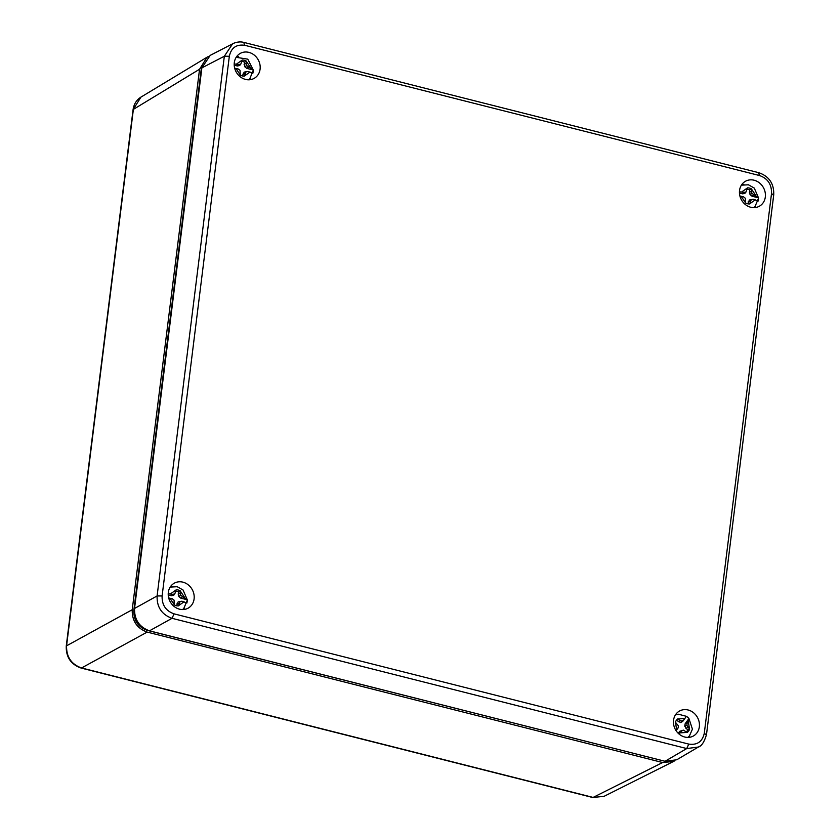 <?xml version="1.0" encoding="UTF-8"?>
<svg xmlns="http://www.w3.org/2000/svg" width="840" height="840" viewBox="0 0 840 840"><rect width="100%" height="100%" fill="white"/><g stroke="black" fill="none" stroke-linecap="round" stroke-linejoin="round"><path stroke-width="1.26" d="M604.034 796.341L592.651 797.496L604.065 796.331L673.554 761.45L662.624 762.531L147.168 632.1C136.941 628.331 131.964 620.875 132.227 609.735L199.553 69.248L207.039 57.215L208.404 56.48M133.088 109.557L66.266 645.992C65.888 657.027 70.823 664.377 81.07 668.042L81.533 667.968C71.222 664.262 66.245 656.807 66.591 645.603L133.403 109.169L140.963 97.094C136.521 99.939 133.896 104.097 133.088 109.557L199.553 69.248M202.482 64.953L201.18 69.615L133.854 610.197C133.539 620.308 138.033 627.039 147.336 630.378L664.524 761.155M674.898 760.683L673.554 761.45M699.71 746.246L676.799 759.749L665.028 761.282L149.478 630.829C139.262 627.06 134.285 619.605 134.536 608.465L201.873 67.883L210.2 55.377L233.877 43.176M201.873 67.883L224.333 56.248L232.659 43.743C236.702 41.864 240.555 41.444 244.23 42.493L758.929 172.736C769.178 176.4 774.113 183.75 773.735 194.785L706.503 734.496C704.382 741.783 701.715 745.962 698.492 747.033L686.752 748.556L172.042 618.313C161.753 614.597 156.776 607.142 157.101 595.949L224.333 56.248L229.331 56.259C231.2 47.765 236.376 44.121 244.871 45.318L759.581 175.56C767.76 178.479 771.75 184.443 771.529 193.452L704.308 733.152C702.44 741.647 697.252 745.29 688.758 744.093L174.059 613.851C165.827 610.9 161.837 604.937 162.109 595.959L229.331 56.259M750.74 207.26A14.28 12.579 -118.9 0 1 739.778 195.458A14.28 12.579 -118.9 0 1 745.175 181.44A14.28 12.579 -118.9 0 1 763.445 187.666A14.28 12.579 -118.9 0 1 758.961 206.441A14.28 12.579 -118.9 0 1 750.74 207.26M179.529 609.178A14.28 12.579 -118.9 0 1 168.556 597.387A14.28 12.579 -118.9 0 1 173.953 583.37A14.28 12.579 -118.9 0 1 192.224 589.586A14.28 12.579 -118.9 0 1 187.74 608.36A14.28 12.579 -118.9 0 1 179.529 609.178M684.758 737.026A14.28 12.579 -118.9 0 1 673.785 725.235A14.28 12.579 -118.9 0 1 679.193 711.207A14.28 12.579 -118.9 0 1 697.462 717.433A14.28 12.579 -118.9 0 1 692.979 736.207A14.28 12.579 -118.9 0 1 684.758 737.026M245.511 79.412A14.28 12.579 -118.9 0 1 234.539 67.62A14.28 12.579 -118.9 0 1 239.946 53.592A14.28 12.579 -118.9 0 1 258.216 59.819A14.28 12.579 -118.9 0 1 253.733 78.593A14.28 12.579 -118.9 0 1 245.511 79.412M741.783 184.601A13.944 12.285 -118.9 0 1 743.883 184.527M755.664 205.884A13.944 12.285 -118.9 0 1 754.477 207.627M170.562 586.52A13.944 12.285 -118.9 0 1 172.662 586.457M184.443 607.803A13.944 12.285 -118.9 0 1 183.267 609.546M675.791 714.368A13.944 12.285 -118.9 0 1 677.901 714.304M689.672 735.651A13.944 12.285 -118.9 0 1 688.496 737.394M236.544 56.752A13.944 12.285 -118.9 0 1 238.655 56.69M250.425 78.036A13.944 12.285 -118.9 0 1 249.249 79.779M676.179 720.605A7.707 6.793 61.1 0 1 676.484 720.332L680.547 722.537L682.637 721.518L686.396 716.321A12.463 10.983 61.1 0 1 688.937 718.525L685.178 723.723L687.162 723.219L688.937 718.525L692.423 729.151L689.42 735.935L687.813 737.415M685.178 723.723L684.747 726.191L686.857 725.319L689.598 729.162L687.635 730.023L684.747 726.191M687.162 723.219L686.857 725.319M678.248 733.31L679.675 731.325L683.372 730.139L681.524 731.031L679.035 734.024M686.522 731.85A7.707 6.793 61.1 0 0 687.635 730.023M685.933 728.543L687.813 727.377M683.372 730.139L687.194 732.48A8.274 7.287 61.1 0 0 689.598 729.162M679.675 731.325L681.524 731.031M676.106 730.706L678.058 728.018L678.457 725.875L675.392 722.211A8.274 7.287 61.1 0 1 676.62 720.006A8.274 7.287 61.1 0 1 677.786 718.893L676.484 720.332M678.185 721.812L679.865 720.468L681.944 721.056L683.707 720.216M677.786 718.893L679.865 720.468M680.547 722.537L681.944 721.056M739.442 191.762L744.041 192.423L746.046 191.94L747.359 187.866A8.274 7.287 61.1 0 1 751.475 188.906L749.574 189.934A7.707 6.793 61.1 0 0 747.232 189.21M739.452 193.042L742.634 193.841L744.041 192.423M742.634 193.841L744.923 193.337L746.046 191.94M747.841 203.826L749.364 199.972L753.165 199.28L751.244 199.71L749.595 203.963A8.274 7.287 61.1 0 1 745.49 202.923L745.269 198.198L743.495 196.833L739.904 196.014M749.574 189.934L750.025 194.628L752.052 196.224L758.489 197.852A12.463 10.983 -118.9 0 1 758.489 198.282A12.463 10.983 -118.9 0 1 758.09 201.085L753.165 199.28M749.301 192.108L751.338 191.31L752.021 193.452L758.489 197.852L754.278 188.076L748.419 184.79L741.395 185.167M751.475 188.906L751.338 191.31M750.025 194.628L752.021 193.452M752.052 196.224L753.711 194.87M749.364 199.972L751.244 199.71M748.073 201.978L750.068 201.453M234.203 63.924L238.812 64.585L240.817 64.103L242.13 60.029A8.274 7.287 61.1 0 1 246.236 61.068L244.335 62.087A7.707 6.793 61.1 0 0 242.004 61.362M234.213 65.195L237.405 66.003L238.812 64.585M237.405 66.003L239.694 65.489L240.817 64.103M242.613 75.989L244.136 72.135L247.926 71.431L246.005 71.873L244.367 76.125A8.274 7.287 61.1 0 1 240.251 75.086L240.041 70.361L238.256 68.995L234.675 68.177M244.335 62.087L244.797 66.78L246.823 68.386L253.26 69.983A12.463 10.983 -118.9 0 1 253.25 70.434A12.463 10.983 -118.9 0 1 252.851 73.237L247.926 71.431M244.062 64.26L246.099 63.473L246.782 65.604L253.26 70.004L247.79 59.157L236.166 57.32M246.236 61.068L246.099 63.473M244.797 66.78L246.782 65.604M246.823 68.386L248.472 67.022M244.136 72.135L246.005 71.873M242.844 74.141L244.839 73.605M168.221 593.691L172.82 594.352L174.825 593.87L176.138 589.796A8.274 7.287 61.1 0 1 180.254 590.835L178.353 591.853A7.707 6.793 61.1 0 0 176.012 591.129M168.231 594.962L171.412 595.77L172.82 594.352M171.412 595.77L173.712 595.255L174.825 593.87M176.621 605.755L178.143 601.902L181.944 601.199L180.023 601.639L178.374 605.892A8.274 7.287 61.1 0 1 174.269 604.852L174.048 600.127L172.274 598.752L168.683 597.944M178.353 591.853L178.815 596.547L180.831 598.154L187.268 599.76A12.463 10.983 -118.9 0 1 187.268 600.201A12.463 10.983 -118.9 0 1 186.869 603.015L181.944 601.199M178.08 594.027L180.117 593.24L180.799 595.381L187.268 599.781L183.057 590.005L177.209 586.708L170.184 587.087M180.254 590.835L180.117 593.24M178.815 596.547L180.799 595.381M180.831 598.154L182.49 596.799M178.143 601.902L180.023 601.639M176.852 603.908L178.847 603.372M66.276 645.992L132.227 609.735M662.624 762.531L593.114 797.423L81.533 667.968L147.168 632.1M134.421 609.893L133.854 610.197M134.536 608.465L157.101 595.949L162.109 595.959M149.478 630.829L172.042 618.313L174.059 613.851M665.028 761.282L686.752 748.556L688.758 744.093M243.758 42.578L244.871 45.318M759.581 175.56L758.468 172.82M706.178 734.885L704.308 733.152M773.399 195.184L771.529 193.452M677.88 718.966L684.936 718.505M688.317 721.445L689.514 729.078M687.11 732.407L680.053 732.869M676.673 729.928L675.486 722.284M745.5 202.808L741.143 196.287M741.678 191.972L747.348 187.982M751.464 189.021L755.832 195.552M755.286 199.857L749.616 203.858M240.272 74.97L235.914 68.439M236.45 64.124L242.12 60.134M246.225 61.173L250.593 67.704M250.058 72.02L244.388 76.01M174.29 604.737L169.922 598.206M170.457 593.891L176.127 589.9M180.243 590.94L184.611 597.471M184.076 601.787L178.395 605.776M81.06 668.042L592.651 797.496M207.039 57.215L140.889 97.146M686.396 716.321L678.5 714.231L675.413 714.935M753.795 207.648L755.013 206.577L758.489 198.282M248.566 79.8L249.785 78.729L253.25 70.434M182.574 609.567L183.792 608.506L187.268 600.201"/></g></svg>
